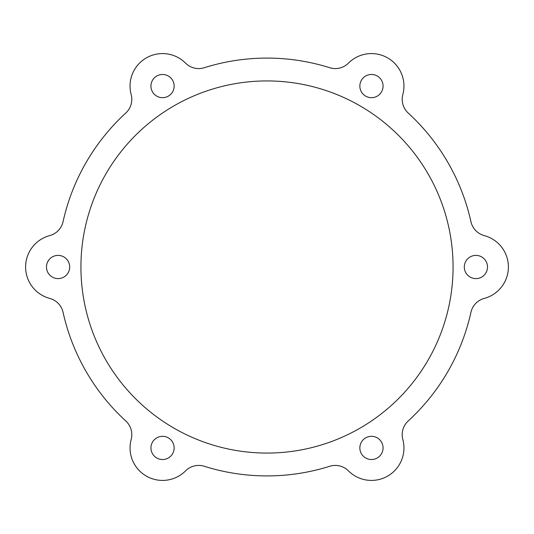 <?xml version="1.0" encoding="UTF-8"?>
<svg xmlns="http://www.w3.org/2000/svg" width="534" height="534" viewBox="0 0 534 534"><rect width="100%" height="100%" fill="white"/><g stroke="black" fill="none" stroke-linecap="round" stroke-linejoin="round"><path stroke-width="0.8" d="M329.725 67.725A18.57 18.57 0 0 0 348.448 63.125A32.501 32.501 0 0 1 402.836 94.531A18.57 18.57 0 0 0 408.216 113.041A208.914 208.914 0 0 1 470.941 221.683A18.57 18.57 0 0 0 484.285 235.601A32.501 32.501 0 0 1 484.285 298.399A18.57 18.57 0 0 0 470.941 312.317A208.914 208.914 0 0 1 408.216 420.959A18.57 18.57 0 0 0 402.836 439.469A32.501 32.501 0 0 1 348.448 470.875A18.57 18.57 0 0 0 329.725 466.275A208.914 208.914 0 0 1 204.275 466.275A18.57 18.57 0 0 0 185.552 470.875A32.501 32.501 0 0 1 131.164 439.469A18.57 18.57 0 0 0 125.784 420.959A208.914 208.914 0 0 1 63.059 312.317A18.57 18.57 0 0 0 49.715 298.399A32.501 32.501 0 0 1 49.715 235.601A18.57 18.57 0 0 0 63.059 221.683A208.914 208.914 0 0 1 125.784 113.041A18.57 18.57 0 0 0 131.164 94.531A32.501 32.501 0 0 1 185.552 63.125A18.57 18.57 0 0 0 204.275 67.725A208.914 208.914 0 0 1 329.725 67.725M453.072 267A186.072 186.072 0 0 1 173.964 428.141A186.072 186.072 0 0 1 173.964 105.859A186.072 186.072 0 0 1 453.072 267M174.151 86.074A11.608 11.608 0 0 1 156.742 96.127A11.608 11.608 0 0 1 156.742 76.028A11.608 11.608 0 0 1 174.151 86.074M69.694 267A11.608 11.608 0 0 1 52.285 277.053A11.608 11.608 0 0 1 52.285 256.947A11.608 11.608 0 0 1 69.694 267M174.151 447.926A11.608 11.608 0 0 1 156.742 457.972A11.608 11.608 0 0 1 156.742 437.873A11.608 11.608 0 0 1 174.151 447.926M383.065 447.926A11.608 11.608 0 0 1 365.65 457.972A11.608 11.608 0 0 1 365.65 437.873A11.608 11.608 0 0 1 383.065 447.926M487.515 267A11.608 11.608 0 0 1 470.107 277.053A11.608 11.608 0 0 1 470.107 256.947A11.608 11.608 0 0 1 487.515 267M383.065 86.074A11.608 11.608 0 0 1 365.65 96.127A11.608 11.608 0 0 1 365.65 76.028A11.608 11.608 0 0 1 383.065 86.074"/></g></svg>

